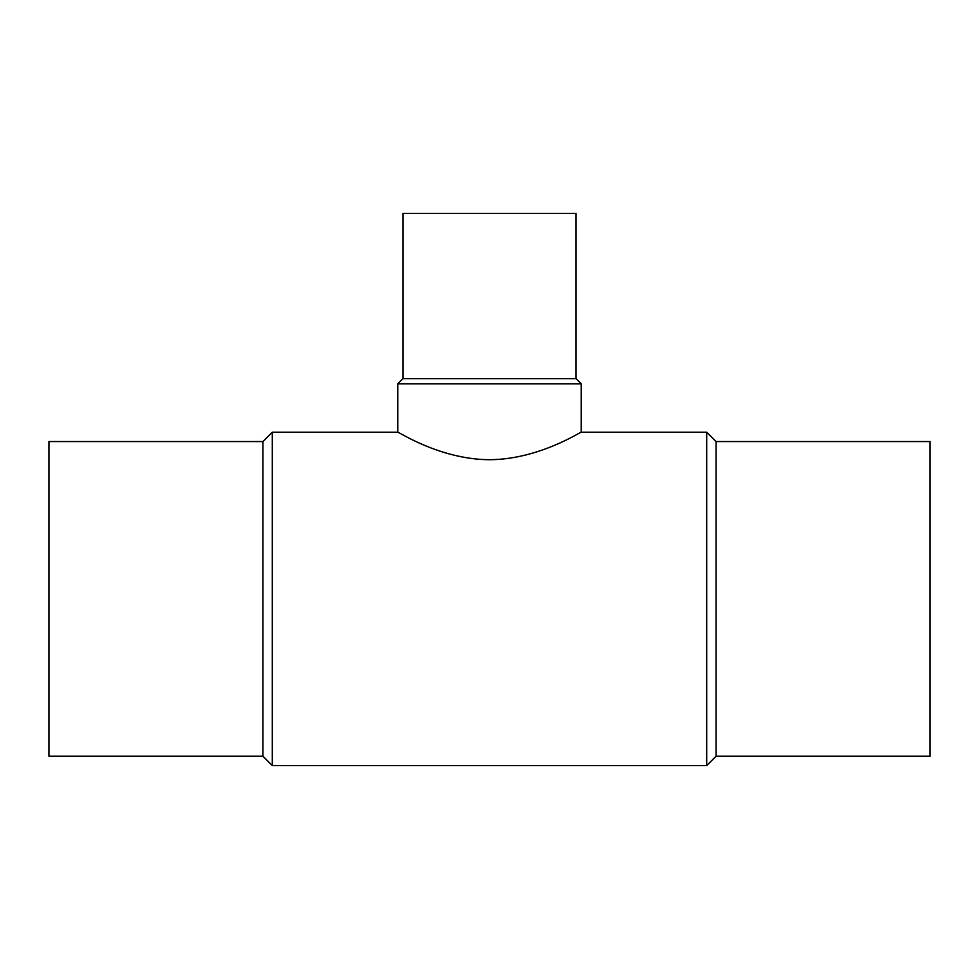 <?xml version="1.0" encoding="UTF-8"?>
<svg xmlns="http://www.w3.org/2000/svg" width="979" height="979" viewBox="0 0 979 979"><rect width="100%" height="100%" fill="white"/><g stroke="black" fill="none" stroke-linecap="round" stroke-linejoin="round"><path stroke-width="1.47" d="M262.935 441.553L48.95 441.553L48.95 756.229L262.935 756.229L272.297 765.59L706.703 765.59L716.065 756.229L930.05 756.229L930.05 441.553L716.065 441.553L706.703 432.192L581.232 432.192L581.232 383.805L576.031 378.616L576.031 213.41L402.969 213.41L402.969 378.616L397.768 383.805L397.768 432.192L272.297 432.192L262.935 441.553L262.935 756.229M397.768 383.805L581.232 383.805M581.232 432.192C581.71 431.054 539.27 459.555 489.5 459.702C439.73 459.555 397.29 431.054 397.768 432.192M402.969 378.616L576.031 378.616M716.065 756.229L716.065 441.553M706.703 765.59L706.703 432.192M272.297 765.59L272.297 432.192"/></g></svg>
